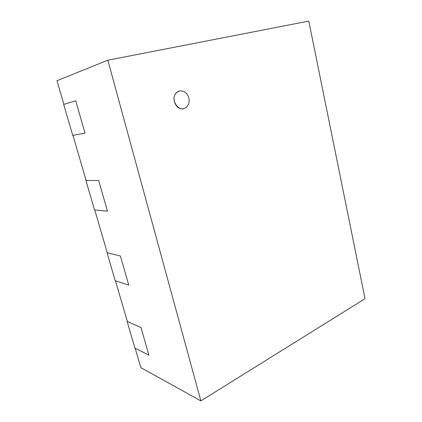 <?xml version="1.0" encoding="UTF-8"?>
<svg xmlns="http://www.w3.org/2000/svg" width="422" height="422" viewBox="0 0 422 422"><rect width="100%" height="100%" fill="white"/><g stroke="black" fill="none" stroke-linecap="round" stroke-linejoin="round"><path stroke-width="0.63" d="M135.167 348.224L140.837 367.641L200.872 400.9L107.842 60.204L308.793 21.1L365.019 298.692L200.872 400.9M127.402 321.669L115.47 280.83M107.309 252.915L94.755 209.956M86.167 180.569L72.943 135.314M63.891 104.34L56.981 80.697L107.842 60.204M72.732 135.351L85.038 133.204L75.707 100.789L63.685 104.403L72.732 135.351M85.951 180.569L94.539 209.934L107.489 211.19L98.658 180.505L86.146 180.505M127.17 321.569L134.929 348.108L148.934 355.176L140.99 327.567L127.349 321.48M107.082 252.862L115.243 280.762L128.757 285.072L120.386 255.99L107.272 252.789M188.834 97.988C189.647 101.966 188.734 105.11 186.107 107.41C178.733 113.771 169.122 98.236 176.95 92.349C180.922 88.863 187.553 92.091 188.834 97.988M183.38 108.644C175.911 110.669 170.388 97.102 176.86 92.376L179.44 91.089"/></g></svg>
